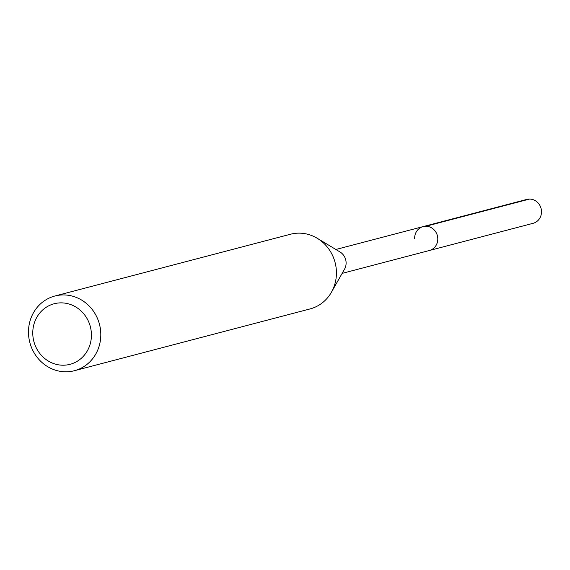 <?xml version="1.0" encoding="UTF-8"?>
<svg xmlns="http://www.w3.org/2000/svg" width="570" height="570" viewBox="0 0 570 570"><rect width="100%" height="100%" fill="white"/><g stroke="black" fill="none" stroke-linecap="round" stroke-linejoin="round"><path stroke-width="0.85" d="M342.135 273.379L533.064 223.319A12.355 11.514 -104.7 0 0 541.5 211.406A12.355 11.514 -104.7 0 0 526.801 199.422L423.09 226.611A12.355 11.514 75.3 0 1 437.796 238.595A12.355 11.514 75.3 0 1 429.36 250.508A12.355 11.514 -104.7 0 0 437.796 238.595A12.355 11.514 -104.7 0 0 423.09 226.611A12.355 11.514 75.3 0 0 414.661 238.524M91.414 334.127A31.307 29.191 75.3 0 1 63.021 365.213A31.307 29.191 75.3 0 1 32.782 333.949A31.307 29.191 75.3 0 1 61.168 302.862A31.307 29.191 75.3 0 1 91.414 334.127M100.79 333.478A38.603 35.988 75.3 0 1 74.435 370.707A38.603 35.988 75.3 0 1 28.5 333.258A38.603 35.988 75.3 0 1 54.855 296.022A38.603 35.988 75.3 0 1 100.79 333.478M74.435 370.707L310.059 308.926A38.603 35.988 -104.7 0 0 331.398 292.282A38.603 35.988 -104.7 0 0 336.414 271.698A38.603 35.988 -104.7 0 0 317.241 238.281A38.603 35.988 -104.7 0 0 290.479 234.242L54.855 296.022M317.241 238.281L339.969 251.94A12.355 11.514 75.3 0 1 346.104 262.635A12.355 11.514 75.3 0 1 344.501 269.225L331.398 292.282M529.566 199.065L425.861 226.262M335.873 249.482L423.09 226.611"/></g></svg>
